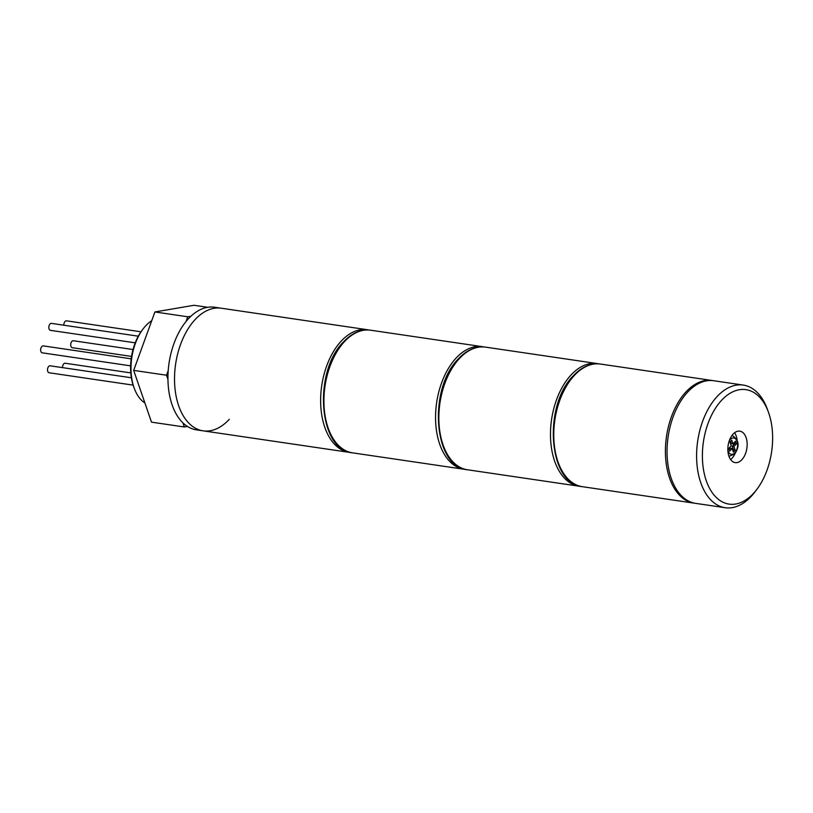 <?xml version="1.0" encoding="UTF-8"?>
<svg xmlns="http://www.w3.org/2000/svg" width="813" height="813" viewBox="0 0 813 813"><rect width="100%" height="100%" fill="white"/><g stroke="black" fill="none" stroke-linecap="round" stroke-linejoin="round"><path stroke-width="1.22" d="M741.903 459.67A15.904 9.482 98.4 0 0 747.096 442.658A15.904 9.482 98.4 0 0 739.82 431.144A15.904 9.482 98.4 0 0 733.102 434.101A15.904 9.482 98.4 0 0 727.909 451.103A15.904 9.482 98.4 0 0 735.186 462.617A15.904 9.482 98.4 0 0 741.903 459.67M730.613 459.548A15.904 9.482 98.4 0 0 732.056 458.217A15.904 9.482 98.4 0 0 735.043 453.613M737.096 439.731A15.904 9.482 98.4 0 0 734.556 432.76M721.497 400.392A57.845 34.461 98.4 0 0 706.243 480.635A57.845 34.461 98.4 0 0 753.509 493.369A57.845 34.461 98.4 0 0 757.137 488.999A57.845 34.461 98.4 0 0 768.448 412.211A57.845 34.461 98.4 0 0 721.497 400.392M757.137 488.999L755.257 491.519A61.981 36.92 -81.6 0 1 751.375 496.204A61.981 36.92 -81.6 0 1 725.196 507.719A61.981 36.92 -81.6 0 1 696.843 462.831A61.981 36.92 -81.6 0 1 717.076 396.592A61.981 36.92 -81.6 0 1 743.255 385.077A61.981 36.92 -81.6 0 1 767.37 409.254L768.448 412.211M743.255 385.077L713.702 380.728A61.981 36.92 98.4 0 0 687.524 392.242A61.981 36.92 98.4 0 0 667.29 458.481A61.981 36.92 98.4 0 0 695.643 503.369L725.196 507.719M728.773 448.441L729.688 451.103L732.147 448.451L733.407 452.099L735.186 450.168L733.936 446.52L736.385 443.868L735.47 441.215L733.021 443.868L731.761 440.209L729.972 442.14L731.233 445.788L728.773 448.441M734.332 442.435L734.749 443.624L736.385 443.868M733.936 446.52L732.289 446.276L734.749 443.624M732.147 448.451L730.501 448.207L729.18 449.63M732.899 450.636L733.55 449.935L735.186 450.168M730.623 441.439L731.375 443.624L733.021 443.868M732.289 446.276L733.55 449.935M135.232 342.832L50.436 330.342A3.516 2.093 -81.6 0 1 48.831 327.802A3.516 2.093 -81.6 0 1 49.979 324.052A3.516 2.093 -81.6 0 1 51.463 323.391L138.312 336.186M63.861 325.22A3.516 2.093 -81.6 0 1 66.493 320.83L140.995 331.795M131.543 356.419L72.337 347.7A3.516 2.093 -81.6 0 1 70.711 344.59A3.516 2.093 -81.6 0 1 73.353 340.749L133.037 349.539M62.55 367.639A3.516 2.093 -81.6 0 1 63.699 363.899A3.516 2.093 -81.6 0 1 65.182 363.238L130.802 372.903M133.139 385.128L49.126 372.761A3.516 2.093 -81.6 0 1 48.485 372.476A3.516 2.093 -81.6 0 1 47.682 368.411A3.516 2.093 -81.6 0 1 50.152 365.809L131.391 377.771M130.629 365.85L42.266 352.832A3.516 2.093 -81.6 0 1 40.65 349.722A3.516 2.093 -81.6 0 1 43.292 345.891L131.188 358.828M134.206 388.157L133.667 386.683A42.357 25.233 -81.6 0 1 141.94 330.464L142.885 329.204A44.42 26.463 98.4 0 0 134.206 388.157A44.42 26.463 98.4 0 0 144.897 402.974M151.736 320.698A44.42 26.463 98.4 0 0 145.669 325.84A44.42 26.463 98.4 0 0 142.885 329.204M194.988 319.712A61.981 36.92 98.4 0 0 174.765 385.951A61.981 36.92 98.4 0 0 203.108 430.839A61.981 36.92 -81.6 0 1 174.765 385.951A61.981 36.92 -81.6 0 1 194.988 319.712A61.981 36.92 -81.6 0 1 221.166 308.198A61.981 36.92 98.4 0 0 194.988 319.712M229.286 419.325A61.981 36.92 -81.6 0 1 203.108 430.839L196.543 429.874A61.981 36.92 -81.6 0 1 168.189 384.986A61.981 36.92 -81.6 0 1 188.423 318.747A61.981 36.92 -81.6 0 1 214.602 307.233L367.283 329.712A61.981 36.92 -81.6 0 0 341.104 341.226A61.981 36.92 -81.6 0 0 320.881 407.476A61.981 36.92 -81.6 0 0 349.224 452.353L350.881 452.536M187.488 426.449L184.338 426.988L151.503 422.15L133.678 370.393L154.917 311.958L193.972 305.281L207.661 307.294M167.956 379.397L166.513 375.22L168.23 370.515M186.035 321.501L187.752 316.785L190.892 316.257M184.338 426.988L182.905 422.811M154.917 311.958L187.752 316.785M133.678 370.393L166.513 375.22M344.387 341.714A61.981 36.92 98.4 0 0 324.163 407.953A61.981 36.92 98.4 0 0 352.507 452.841C318.34 450.351 313.056 371.765 343.442 341.968C351.907 332.954 360.952 329.031 370.565 330.2A61.981 36.92 98.4 0 0 344.387 341.714M465.798 469.467L464.152 469.274A61.981 36.92 -81.6 0 1 435.798 424.396A61.981 36.92 -81.6 0 1 456.032 358.147A61.981 36.92 -81.6 0 1 482.211 346.633L370.565 330.2M731.852 435.656A10.335 6.158 -81.6 0 1 732.442 435.697C739.088 440.077 739.85 446.164 734.739 453.959L729.434 456.134A10.335 6.158 -81.6 0 1 728.855 456.002M727.859 450.097A8.262 4.919 98.4 0 0 734.871 452.8A8.262 4.919 98.4 0 0 737.045 441.337A8.262 4.919 98.4 0 0 730.298 439.518A8.262 4.919 98.4 0 0 729.2 441.022M459.315 358.635A61.981 36.92 98.4 0 0 439.091 424.874A61.981 36.92 98.4 0 0 467.434 469.762C433.268 467.282 427.973 388.685 458.369 358.889C466.825 349.875 475.869 345.952 485.493 347.121A61.981 36.92 98.4 0 0 459.315 358.635M580.726 486.387L579.08 486.204A61.981 36.92 -81.6 0 1 550.726 441.317A61.981 36.92 -81.6 0 1 570.95 375.078A61.981 36.92 -81.6 0 1 597.138 363.563L485.493 347.121M574.242 375.555A61.981 36.92 98.4 0 0 554.009 441.805A61.981 36.92 98.4 0 0 582.362 486.682C548.196 484.202 542.901 405.606 573.297 375.809C581.752 366.805 590.797 362.883 600.421 364.041A61.981 36.92 98.4 0 0 574.242 375.555M694.83 503.237L693.997 503.125A61.981 36.92 -81.6 0 1 665.654 458.237A61.981 36.92 -81.6 0 1 685.877 391.998A61.981 36.92 -81.6 0 1 712.056 380.484L600.421 364.041M464.152 469.274L352.507 452.841M483.847 346.938L482.211 346.633M729.434 456.134L728.875 456.052M732.442 435.697L731.883 435.616M349.224 452.353L203.108 430.839M368.919 330.017L367.283 329.712M579.08 486.204L467.434 469.762M598.764 363.858L597.138 363.563M693.997 503.125L582.362 486.682M712.889 380.626L712.056 380.484"/></g></svg>
